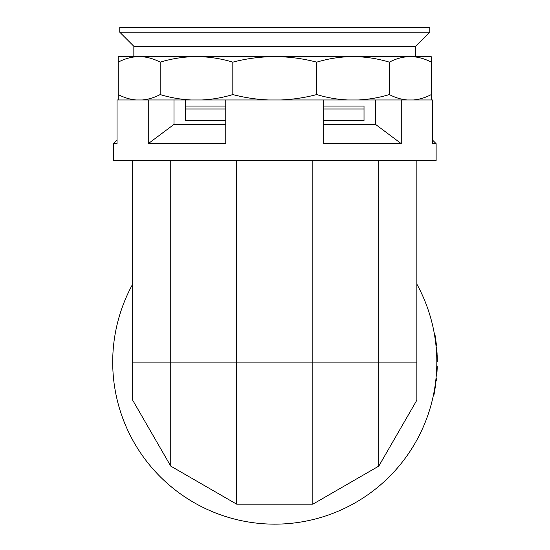 <?xml version="1.0" encoding="UTF-8"?>
<svg xmlns="http://www.w3.org/2000/svg" width="550" height="550" viewBox="0 0 550 550"><rect width="100%" height="100%" fill="white"/><g stroke="black" fill="none" stroke-linecap="round" stroke-linejoin="round"><path stroke-width="0.82" d="M436.501 372.343L436.638 369.896M436.48 372.735L436.947 372.763A162.532 162.532 0 0 0 437.016 371.683L436.549 371.656L436.755 367.056L437.223 367.077L437.133 369.38L436.666 369.359M436.686 368.816L436.769 366.369M434.871 387.207L435.126 385.536L434.871 387.207L435.332 387.283L435.462 386.444L435.002 386.375M434.108 391.669L434.569 391.758L433.881 395.237L433.421 395.141L434.06 391.902M434.163 391.359L434.466 389.675M433.641 394.075L433.888 392.824M132.667 284.164A162.064 162.064 0 0 0 274.766 524.15A162.064 162.064 0 0 0 416.866 284.164M132.667 400.159L132.667 362.086L132.667 400.159L170.741 466.111L236.692 504.185L312.84 504.185L378.792 466.111L416.866 400.159L416.866 160.566M436.817 359.934L436.776 358.05L437.25 358.043L437.298 361.549L436.831 361.556L436.824 360.532M436.776 358.05L436.707 355.774M436.384 350.089L436.851 350.054L437.078 353.595L436.611 353.623L436.404 350.329M436.363 349.779L436.219 348.067M436.549 352.536L436.466 351.264M434.775 336.359L435.236 336.291L435.779 339.934L435.318 339.996L434.617 335.404L435.078 335.328A162.532 162.532 0 0 0 434.926 334.421L434.466 334.503M435.799 343.839L436.267 343.784L436.37 344.754L435.902 344.802L435.346 340.202L435.806 340.141A162.532 162.532 0 0 0 435.779 339.934M416.866 362.086L236.692 362.086L236.692 504.185L312.84 504.185L312.84 160.566M236.692 160.566L236.692 362.086L132.667 362.086L132.667 160.566M432.486 140.016L436.123 143.653L436.123 160.566L113.41 160.566L113.41 143.653L117.04 143.653L117.04 99.969L148.266 99.969L148.266 143.653L173.986 124.396L173.986 99.969M436.123 143.653L432.486 143.653L432.486 99.969L401.266 99.969L401.266 143.653L323.771 143.653L323.771 99.969L225.761 99.969L225.761 143.653L148.266 143.653M142.264 99.969C148.294 99.461 154.261 97.659 160.167 94.566C170.363 97.652 180.702 99.454 191.187 99.969L148.266 99.969M407.268 99.969C401.211 99.454 395.244 97.652 389.359 94.566C379.136 97.659 368.796 99.461 358.346 99.969L401.266 99.969M280.899 99.969C293.191 99.426 305.126 97.625 316.711 94.566C326.899 97.652 337.239 99.454 347.724 99.969L323.771 99.969M431.303 99.969L431.303 94.566C425.404 97.659 419.43 99.461 413.401 99.969M431.303 94.566L431.303 56.753L413.401 56.753C419.451 57.262 425.425 59.063 431.303 62.15L431.303 60.988M136.132 99.969C130.075 99.454 124.108 97.652 118.223 94.566L118.223 99.969M268.634 99.969C256.554 99.454 244.619 97.659 232.822 94.566C222.592 97.659 212.252 99.461 201.809 99.969L225.761 99.969M160.167 94.566L160.167 62.15C170.397 59.056 180.737 57.255 191.187 56.753L201.809 56.753C212.293 57.262 222.626 59.063 232.822 62.15C244.406 59.091 256.341 57.289 268.634 56.753L280.899 56.753C292.978 57.262 304.913 59.063 316.711 62.15C326.941 59.056 337.274 57.255 347.724 56.753L358.346 56.753C368.83 57.262 379.17 59.063 389.359 62.15C395.264 59.056 401.239 57.255 407.268 56.753L413.401 56.753M191.187 99.969L201.809 99.969M232.822 94.566L232.822 62.15M118.223 94.566L118.223 62.15C124.128 59.056 130.096 57.255 136.132 56.753L142.264 56.753C148.314 57.262 154.289 59.063 160.167 62.15M136.132 56.753L118.223 56.753L118.223 62.15M389.359 94.566L389.359 62.15M316.711 94.566L316.711 62.15M347.724 99.969L358.346 99.969M280.899 56.753L347.724 56.753M358.346 56.753L407.268 56.753M142.264 56.753L191.187 56.753M201.809 56.753L268.634 56.753M323.771 124.396L375.547 124.396L375.547 99.969M375.547 124.396L401.266 143.653M173.986 124.396L225.761 124.396M170.741 466.111L170.741 160.566M378.792 466.111L378.792 160.566M436.267 343.784L435.806 340.141M435.999 345.709L436.466 345.661A162.532 162.532 0 0 0 436.37 344.754M435.236 336.291L435.078 335.328M436.831 349.752L436.789 349.209M436.851 350.054L436.59 346.961L436.123 347.009M436.728 348.507L436.686 347.999M437.25 358.043L437.126 354.64L436.659 354.661M437.236 357.527L437.223 357.163M436.824 360.642L436.81 359.803M436.748 357.005L436.734 356.489M437.016 371.683L437.133 369.38M436.783 365.977L437.25 365.991A162.532 162.532 0 0 1 437.223 367.077M435.992 378.565L436.453 378.613A162.532 162.532 0 0 1 436.184 381.081L435.717 381.026M436.288 380.174L435.82 380.119M435.462 386.444L435.586 385.605L435.126 385.536M434.569 391.758L435.105 388.699L434.644 388.623M434.844 390.232L434.933 389.73M429.784 27.5L119.749 27.5L119.749 32.196L429.784 32.196L429.784 27.5M429.784 32.196L415.69 46.289L133.843 46.289L133.843 56.753M225.761 120.512L185.515 120.512L185.515 99.969L185.515 106.067L225.761 106.067M323.771 106.067L364.018 106.067L364.018 120.512L323.771 120.512M225.761 109.003L185.515 109.003L185.515 120.512M364.018 120.512L364.018 109.003L323.771 109.003M117.04 140.016L113.41 143.653M415.69 46.289L415.69 56.753M133.843 46.289L119.749 32.196"/></g></svg>

